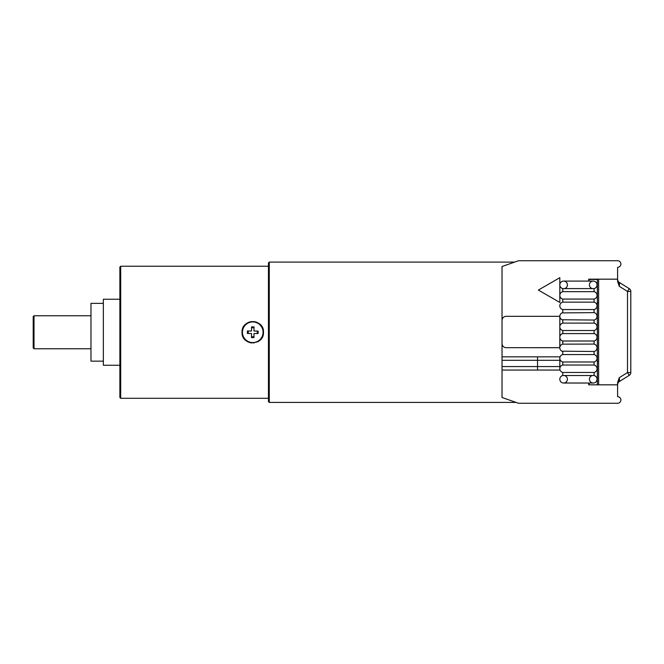 <?xml version="1.0" encoding="UTF-8"?>
<svg xmlns="http://www.w3.org/2000/svg" width="664" height="664" viewBox="0 0 664 664"><rect width="100%" height="100%" fill="white"/><g stroke="black" fill="none" stroke-linecap="round" stroke-linejoin="round"><path stroke-width="1" d="M589.117 281.088L589.117 279.436L597.368 279.436L597.368 361.789L598.613 361.789M597.368 302.734L598.613 302.734M597.368 361.789L597.368 384.829M589.117 383.02L589.117 384.829M563.611 281.088A3.793 3.793 0 0 0 559.818 284.881A3.793 3.793 0 0 1 563.338 281.096A3.793 3.793 0 0 1 567.371 284.333A3.793 3.793 0 0 1 564.433 288.591A3.793 3.793 0 0 0 563.611 281.088L593.242 281.088A3.793 3.793 0 0 1 597.044 284.881A3.793 3.793 0 0 0 593.242 281.088A3.793 3.793 0 0 0 592.421 288.591A3.793 3.793 0 0 1 593.242 281.088A3.793 3.793 0 0 1 594.072 288.591L594.072 291.662A3.793 3.793 0 0 1 594.072 299.074L594.072 302.145A3.793 3.793 0 0 1 594.072 309.557L594.072 312.628A3.793 3.793 0 0 1 594.072 320.04L594.072 323.111A3.793 3.793 0 0 1 594.072 330.523L594.072 333.594A3.793 3.793 0 0 1 594.072 341.005L594.072 344.077A3.793 3.793 0 0 1 594.072 351.488L594.072 354.559A3.793 3.793 0 0 1 594.072 361.971L594.072 365.042A3.793 3.793 0 0 1 594.072 372.454L594.072 375.525A3.793 3.793 0 0 1 596.388 381.36A3.793 3.793 0 0 1 590.105 381.36A3.793 3.793 0 0 1 592.421 375.525A3.793 3.793 0 0 0 589.449 379.227A3.793 3.793 0 0 1 592.421 375.525M269.269 262.097L268.447 262.927L268.447 401.596L269.269 402.425L269.269 262.097L514.617 262.097M268.447 398.292L120.69 398.292L120.69 266.231L268.447 266.231M242.111 330.913A10.732 10.732 0 0 0 242.028 332.257C241.381 318.421 264.139 318.421 263.492 332.257C264.139 346.102 241.381 346.102 242.028 332.257A10.732 10.732 0 0 0 251.191 342.873M120.69 398.292L119.869 397.47L119.869 267.053L120.69 266.231M119.869 365.275L103.36 365.275L103.36 299.248L119.869 299.248M103.36 361.15L90.976 361.15L90.976 303.373L103.36 303.373M34.022 315.757L33.2 316.579L33.2 347.944L34.022 348.766L34.022 315.757L90.976 315.757M251.473 342.914A10.732 10.732 0 0 0 252.112 342.973M253.407 342.973A10.732 10.732 0 0 0 254.046 342.914M257.732 341.769A10.732 10.732 0 0 0 258.296 341.454M258.844 341.097A10.732 10.732 0 0 0 259.367 340.715M260.346 339.852A10.732 10.732 0 0 0 260.744 339.428M260.794 339.379A10.732 10.732 0 0 0 261.633 338.3M263.409 333.61A10.732 10.732 0 0 0 263.409 330.913M244.311 325.651A10.732 10.732 0 0 1 244.726 325.144M244.775 325.094A10.732 10.732 0 0 1 245.174 324.671M246.153 323.808A10.732 10.732 0 0 1 246.676 323.426M247.224 323.069A10.732 10.732 0 0 1 251.191 321.65M251.473 321.608A10.732 10.732 0 0 1 252.112 321.55M253.407 321.55A10.732 10.732 0 0 1 254.046 321.608M254.329 321.65A10.732 10.732 0 0 1 258.296 323.069M258.844 323.426A10.732 10.732 0 0 1 259.367 323.808M260.346 324.671A10.732 10.732 0 0 1 261.633 326.223M263.077 332.307A10.317 10.317 0 0 1 252.718 342.582A10.317 10.317 0 0 1 242.443 332.216A10.317 10.317 0 0 1 252.81 321.94A10.317 10.317 0 0 1 263.077 332.307M258.122 333.527L253.997 333.502L253.972 337.636L251.498 337.619L251.515 333.494L247.39 333.477L247.398 330.996L251.531 331.021L251.548 326.887L254.022 326.904L254.005 331.029L258.13 331.046L258.122 333.527L253.997 333.502L253.98 336.631A4.54 4.54 0 0 1 251.507 336.623M248.394 331.004A4.54 4.54 0 0 0 248.386 333.477L251.515 333.494L251.498 337.619M254.022 327.9A4.54 4.54 0 0 0 251.54 327.892L251.531 331.021L247.398 330.996M254.022 326.904L254.005 331.029L257.134 331.046A4.54 4.54 0 0 1 257.126 333.519M559.818 284.881A3.793 3.793 0 0 0 562.79 288.591L562.79 291.662L594.072 291.662A3.793 3.793 0 0 1 594.072 299.074L562.79 299.074A3.793 3.793 0 0 1 559.818 295.364A3.793 3.793 0 0 0 562.79 299.074L562.79 302.145A3.793 3.793 0 0 0 562.79 309.557L562.79 312.628A3.793 3.793 0 0 0 562.79 320.04L562.79 323.111A3.793 3.793 0 0 0 562.79 330.523L562.79 333.594A3.793 3.793 0 0 0 562.79 341.005L562.79 344.077A3.793 3.793 0 0 0 562.79 351.488L562.79 354.559A3.793 3.793 0 0 0 559.818 358.261L559.818 356.842L537.525 356.842L537.525 370.055L559.818 370.055L559.818 368.744A3.793 3.793 0 0 0 562.79 372.454L562.79 375.525A3.793 3.793 0 0 0 563.611 383.02A3.793 3.793 0 0 0 564.433 375.525M597.044 379.227A3.793 3.793 0 0 1 593.242 383.02A3.793 3.793 0 0 1 589.449 379.227A3.793 3.793 0 0 0 593.242 383.02A3.793 3.793 0 0 0 594.072 375.525A3.793 3.793 0 0 1 597.044 379.227M562.79 375.525L594.072 375.525M594.072 312.628A3.793 3.793 0 0 1 597.044 316.33A3.793 3.793 0 0 0 594.072 312.628L561.976 312.902M560.831 313.74L560.192 314.678M559.827 347.504L559.818 316.313L506.159 316.313A4.125 4.125 0 0 0 502.034 320.446L502.034 266.505L518.543 260.728L617.595 260.728A3.303 3.303 0 0 1 620.898 264.023A3.303 3.303 0 0 1 617.595 267.326L617.595 279.171L588.702 279.171L588.702 281.088M588.702 383.02L588.702 384.829L617.595 384.829L617.595 396.674A3.303 3.303 0 0 1 620.898 399.977A3.303 3.303 0 0 1 617.595 403.272L518.543 403.272L502.034 397.495L502.034 356.842L537.525 356.842M537.525 370.055L502.034 370.055M559.818 358.261A3.793 3.793 0 0 0 562.79 361.971L562.79 365.042L594.072 365.042A3.793 3.793 0 0 1 594.072 372.454L562.79 372.454A3.793 3.793 0 0 1 559.818 368.744L559.818 358.261A3.793 3.793 0 0 0 562.79 361.971L594.072 361.971A3.793 3.793 0 0 0 597.044 358.261A3.793 3.793 0 0 1 594.072 361.971M562.79 288.591L594.072 288.591A3.793 3.793 0 0 0 597.044 284.881A3.793 3.793 0 0 1 594.072 288.591M562.79 291.662A3.793 3.793 0 0 0 559.818 295.364M562.79 302.145L594.072 302.145A3.793 3.793 0 0 1 594.072 309.557L562.79 309.557M594.072 320.04A3.793 3.793 0 0 0 597.044 316.33A3.793 3.793 0 0 1 594.072 320.04L561.976 319.757M562.79 323.111L594.072 323.111A3.793 3.793 0 0 1 594.072 330.523L562.79 330.523A3.793 3.793 0 0 1 559.818 326.812L559.818 316.396M562.79 333.594L594.072 333.594A3.793 3.793 0 0 1 594.072 341.005L562.79 341.005A3.793 3.793 0 0 1 559.818 337.295L559.818 347.704L506.159 347.687L559.818 347.687M562.499 344.151L594.072 344.077A3.793 3.793 0 0 1 594.072 351.488L561.96 351.198M562.79 354.559L594.072 354.559A3.793 3.793 0 0 1 597.044 358.261A3.793 3.793 0 0 0 594.072 354.559M562.79 365.042A3.793 3.793 0 0 0 559.818 368.744M502.034 356.842L502.034 343.554A4.125 4.125 0 0 0 506.159 347.687M560.3 349.629L560.051 349.106M562.234 344.243L561.719 344.491M560.831 318.919L560.192 317.973M559.818 302.452L559.818 277.685L538.371 290.068L559.818 302.452M502.034 320.446L502.034 343.554M559.818 360.311L502.034 360.311M502.034 366.586L559.818 366.586M618.25 381.966L617.595 384.473A3.303 3.303 0 0 1 618.01 382.871L618.317 381.792L617.595 382.638L617.595 384.829M618.167 382.613A3.303 3.303 0 0 1 619.147 381.667L629.248 375.351A3.303 3.303 0 0 0 630.8 372.554L630.8 291.446A3.303 3.303 0 0 0 629.248 288.649L619.147 282.333L619.246 286.284L617.595 281.362L617.595 279.171M619.039 381.742A3.303 3.303 0 0 0 618.582 382.115L619.039 381.742M617.595 382.638L619.246 377.716L619.553 380.273L618.317 381.792M629.248 288.649L627.497 291.446L627.497 372.554L619.246 377.716L619.147 381.667M598.613 279.171L598.613 384.829M619.147 282.333L618.582 281.885A3.303 3.303 0 0 0 619.039 282.258L619.147 282.333A3.303 3.303 0 0 1 618.167 281.387M630.8 291.446L627.497 291.446L619.246 286.284L619.553 283.727L618.317 282.208L617.595 279.527A3.303 3.303 0 0 0 617.595 279.627M617.595 281.362L618.317 282.208M618.25 282.034L618.01 281.129A3.303 3.303 0 0 1 617.595 279.527L617.727 280.474A3.303 3.303 0 0 0 617.844 280.789M594.072 291.662A3.793 3.793 0 0 1 594.072 299.074M594.072 302.145A3.793 3.793 0 0 1 594.072 309.557M594.072 323.111A3.793 3.793 0 0 1 594.072 330.523M594.072 333.594A3.793 3.793 0 0 1 594.072 341.005M594.072 344.077A3.793 3.793 0 0 1 594.072 351.488M594.072 365.042A3.793 3.793 0 0 1 594.072 372.454M630.8 372.554L627.497 372.554L629.248 375.351M269.269 402.425L516.102 402.425M34.022 348.766L90.976 348.766M563.611 383.02L593.242 383.02M617.595 384.464L618.051 382.796M618.068 382.821L618.441 382.265M618.051 281.204L617.595 279.527M618.441 281.735L618.068 281.179"/></g></svg>
